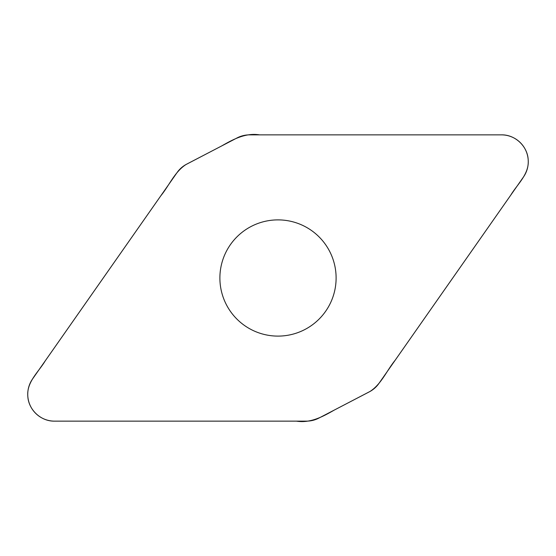 <?xml version="1.0" encoding="UTF-8"?>
<svg xmlns="http://www.w3.org/2000/svg" width="556" height="556" viewBox="0 0 556 556"><rect width="100%" height="100%" fill="white"/><g stroke="black" fill="none" stroke-linecap="round" stroke-linejoin="round"><path stroke-width="0.83" d="M249.595 134.858A27.049 27.049 0 0 0 237.099 137.916L186.705 164.145A27.049 27.049 0 0 0 177.037 172.624L32.595 378.907A26.841 26.841 0 0 0 54.578 421.142L306.405 421.142A27.049 27.049 0 0 0 318.901 418.084L369.295 391.855A27.049 27.049 0 0 0 378.963 383.376L523.404 177.093A26.841 26.841 0 0 0 501.422 134.858L249.595 134.858M278 219.884A58.116 58.116 0 0 1 328.325 307.058A58.116 58.116 0 0 1 227.675 307.058A58.116 58.116 0 0 1 278 219.884M54.578 421.142C40.908 421.462 28.432 409.807 27.807 396.15C26.598 381.923 38.545 372.006 45.258 360.83L160.865 195.726C169.281 185.447 174.542 171.971 185.94 164.562L221.691 145.936C233.325 139.264 245.627 132.634 259.548 134.858L501.422 134.858C515.092 134.538 527.568 146.193 528.193 159.85C529.402 174.077 517.455 183.994 510.742 195.17L395.135 360.274C386.719 370.553 381.458 384.029 370.06 391.438L334.309 410.064C322.675 416.736 310.373 423.366 296.452 421.142L54.578 421.142"/></g></svg>
